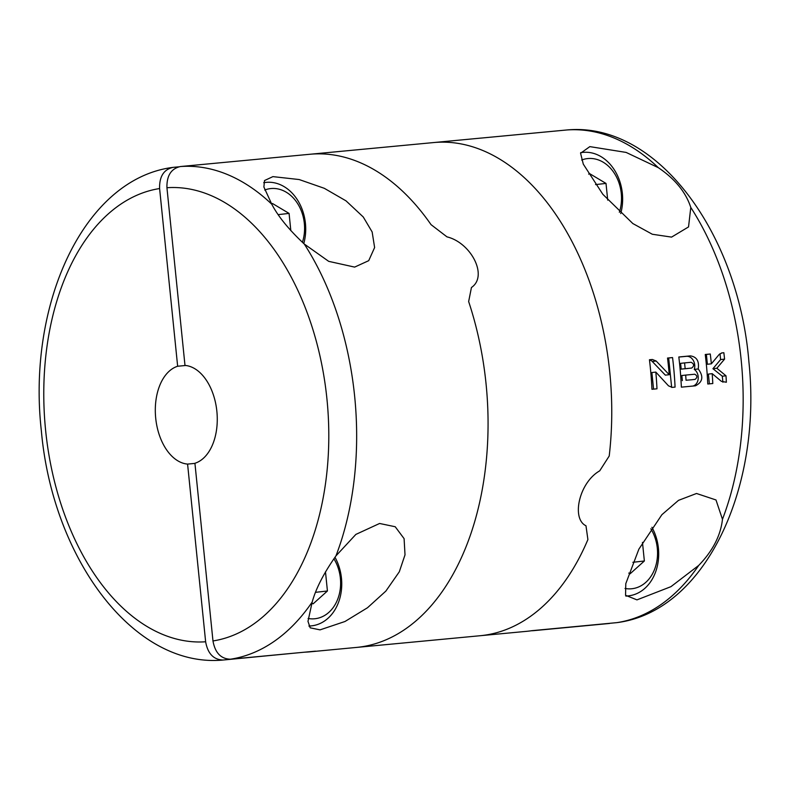<?xml version="1.0" encoding="UTF-8"?>
<svg xmlns="http://www.w3.org/2000/svg" width="790" height="790" viewBox="0 0 790 790"><rect width="100%" height="100%" fill="white"/><g stroke="black" fill="none" stroke-linecap="round" stroke-linejoin="round"><path stroke-width="1.19" d="M298.837 652.728L223.096 660.035C213.586 659.719 207.77 653.636 205.637 641.776L187.586 464.086A49.533 30.771 84.6 0 1 155.709 418.196A49.533 30.771 84.6 0 1 177.651 366.244L159.6 188.553C159.304 176.506 163.797 169.445 173.059 167.371L178.668 166.838M177.651 366.244L185.67 365.484M187.586 464.086L194.942 463.394M223.096 660.035L222.849 660.055C133.322 668.281 52.575 557.987 41.376 431.024C26.969 304.515 83.533 179.291 172.378 167.46L173.059 167.371M261.46 158.879A247.675 153.833 84.6 0 1 263.445 158.662A247.675 153.833 84.6 0 1 265.43 158.504L180.397 166.542C171.134 168.625 166.65 175.686 166.937 187.724L184.988 365.415A49.533 30.771 84.6 0 1 216.865 411.304A49.533 30.771 84.6 0 1 194.923 463.266L212.974 640.947C215.107 652.836 220.933 658.919 230.443 659.206L315.467 651.158A247.675 153.833 84.6 0 1 310.115 651.819A247.675 153.833 84.6 0 1 304.733 652.175M263.445 158.662L309.828 154.277A247.675 153.833 84.6 0 1 431.044 224.646L446.972 236.862C471.097 242.718 488.398 276.115 471.442 287.501L468.648 301.553A247.675 153.833 84.6 0 1 356.497 647.425L480.172 635.723A247.675 153.833 -95.4 0 0 587.898 539.57A247.675 153.833 84.6 0 1 480.172 635.723L526.555 631.338A247.675 153.833 84.6 0 0 531.907 630.677L616.941 622.629A247.675 153.833 -95.4 0 0 698.696 565.433L670.927 586.674L636.967 599.877L625.552 595.285L625.799 583.642L638.893 549.119L661.892 514.695L678.501 500.356L696.523 493.483L715.987 499.961L722.465 519.307C720.668 535.551 712.748 550.926 698.696 565.433M271.79 204.235L263.89 187.013L264.502 180.555L272.906 176.624L299.183 179.547L324.325 188.316L346.02 200.858L363.262 216.983L372.149 231.954L374.618 247.537L368.713 260.67L354.641 267.099L328.709 261.352L304.278 244.031C288.952 229.702 278.129 216.44 271.79 204.235A247.675 153.833 84.6 0 0 180.397 166.542M335.957 555.884L355.856 534.415L379.595 523.474L395.217 526.742L404.095 538.642L405.013 554.856L399.306 571.792L385.866 591.088L367.498 607.747L344.993 621.493L320.039 629.867L310.174 627.813L307.981 621.345L312.198 602.01C315.931 588.451 323.861 573.076 335.957 555.884A247.675 153.833 84.6 0 0 304.278 244.031M278.297 214.623L289.081 213.409L290.829 230.67M289.081 213.409L272.461 203.494L271.73 204.146M302.422 242.303A37.89 29.694 83.6 0 0 304.338 223.452A37.89 29.694 83.6 0 0 264.709 190.025M303.785 243.567A44.586 34.938 83.6 0 0 305.434 223.422A44.586 34.938 83.6 0 0 265.657 182.411A44.586 34.938 83.6 0 0 263.722 182.707M308.92 626.006A44.586 34.938 83.6 0 0 311.675 625.838A44.586 34.938 83.6 0 0 341.468 578.24A44.586 34.938 83.6 0 0 334.98 557.256M308.09 618.471A37.89 29.694 83.6 0 0 340.381 578.27A37.89 29.694 83.6 0 0 333.903 558.787M325.48 571.802L327.425 590.989L313.126 603.827L311.833 603.056M315.684 592.312L327.425 590.989M658.297 167.658C674.986 178.915 685.819 192.187 690.786 207.454L688.534 226.928L671.569 237.109L652.323 234.255L632.82 223.54L602.849 194.31L583.296 164.142L580.581 153.24L589.844 146.624L626.124 152.421L658.297 167.658A247.675 153.833 -95.4 0 0 566.904 129.965L481.87 138.013A247.675 153.833 84.6 0 0 479.885 138.181L433.503 142.575A247.675 153.833 84.6 0 1 609.208 456.018A247.675 153.833 -95.4 0 0 433.503 142.575L309.828 154.277A247.675 153.833 84.6 0 1 431.044 224.646L446.972 236.862C471.097 242.718 488.398 276.115 471.442 287.501L468.648 301.553A247.675 153.833 84.6 0 1 356.497 647.425L310.115 651.819M585.982 525.775L587.898 539.57L585.982 525.775C571.239 518.852 578.991 482.641 599.719 470.83L609.208 456.018L599.719 470.83C578.991 482.641 571.239 518.852 585.982 525.775M721.458 352.992L723.847 352.715A247.675 153.833 84.6 0 1 724.578 359.114L716.856 368.259L726 375.803A247.675 153.833 84.6 0 1 726.365 382.241L721.428 381.373L712.205 373.66A247.675 153.833 84.6 0 1 712.797 383.525L707.771 383.999A247.675 153.833 -95.4 0 0 705.253 354.483L710.279 353.999A247.675 153.833 84.6 0 1 711.365 363.815L719.137 354.503L721.961 352.903M723.847 352.715L721.892 352.903M698.232 368.96C699.357 361.168 696.731 356.813 690.371 355.885L678.817 356.981A247.675 153.833 -95.4 0 1 681.365 387.149L695.437 385.816C702.843 382.024 703.771 376.396 698.232 368.96L694.301 369.404A9.342 7.317 83.6 0 0 686.49 356.329L678.827 357.05M656.164 361.02L669.229 374.707A247.675 153.833 -95.4 0 0 667.53 358.048L672.557 357.574A247.675 153.833 84.6 0 1 675.075 387.1L672.132 387.376L668.488 385.826L655.828 372.09A247.675 153.833 84.6 0 1 656.984 388.808L651.957 389.282A247.675 153.833 -95.4 0 0 649.449 359.756L652.392 359.48L656.164 361.02L652.244 361.465A6.438 5.046 83.6 0 0 649.469 359.944M566.904 129.965L567.151 129.945C657.438 121.611 738.66 233.87 748.92 362.008C762.192 487.558 705.707 610.779 617.622 622.54L616.941 622.629M609.604 623.458L533.852 630.627A247.675 153.833 84.6 0 1 531.186 630.785M625.858 596.015A44.586 34.938 83.6 0 0 628.613 595.838A44.586 34.938 83.6 0 0 658.406 548.25A44.586 34.938 83.6 0 0 651.918 527.266M625.028 588.471A37.89 29.694 83.6 0 0 657.31 548.28A37.89 29.694 83.6 0 0 650.851 528.816M642.468 542.375L644.364 560.989L630.055 573.836L628.771 573.066M620.713 213.567A44.586 34.938 83.6 0 0 622.362 193.431A44.586 34.938 83.6 0 0 582.586 152.421A44.586 34.938 83.6 0 0 580.65 152.707M619.35 212.293A37.89 29.694 83.6 0 0 621.276 193.461A37.89 29.694 83.6 0 0 581.647 160.024M595.542 184.593L606.009 183.418L607.707 200.127M606.009 183.418L589.389 173.494L588.668 174.146M632.859 562.292L644.364 560.989M653.567 389.134L651.878 372.534L655.828 372.09M671.658 387.386L668.666 358.008L672.557 357.574M668.666 358.008L667.54 358.117M652.244 361.465L665.338 375.141L669.229 374.707M692.87 386.063A9.016 7.061 83.6 0 0 698.202 378.687A9.016 7.061 83.6 0 0 694.301 369.404M685.147 368.673A247.675 153.833 -95.4 0 0 684.575 362.906L680.605 363.351L681.187 369.118L691.685 368.051C694.4 365.859 694.212 363.933 691.112 362.284L684.575 362.906M681.187 369.118L687.725 368.496A2.893 2.271 83.6 0 0 687.754 368.496A2.893 2.271 83.6 0 0 687.784 368.486M682.363 380.642L681.839 375.517L685.681 375.092A247.675 153.833 -95.4 0 1 686.036 380.237L691.408 379.793A2.577 2.014 83.6 0 0 691.438 379.793A2.577 2.014 83.6 0 0 691.467 379.783L695.111 379.378C697.55 377.423 697.432 375.704 694.726 374.233L685.681 375.092M691.408 379.793L686.036 380.237M709.381 383.851L708.383 374.085L712.205 373.66M722.909 382.222L722.297 376.218L726 375.803M722.297 376.218L712.936 368.703L716.856 368.259M712.936 368.703L720.608 359.559L724.578 359.114M720.608 359.559L720.006 353.673M710.279 353.999L706.388 354.443L707.386 364.269L711.365 363.815M706.388 354.443L705.263 354.552M312.198 602.01A247.675 153.833 84.6 0 1 230.443 659.206M166.937 187.724A227.866 141.519 84.6 0 1 326.932 398.911A227.866 141.519 84.6 0 1 212.974 640.947M205.637 641.776A227.866 141.519 84.6 0 1 45.642 430.599A227.866 141.519 84.6 0 1 159.6 188.553M722.465 519.307A247.675 153.833 -95.4 0 0 740.615 443.585A247.675 153.833 -95.4 0 0 690.786 207.454M649.449 359.815L652.392 359.48M686.49 356.329L690.371 355.885M263.732 182.628L265.657 182.411M308.989 626.134L311.675 625.838M625.917 596.144L628.613 595.838M580.67 152.638L582.586 152.421"/></g></svg>
